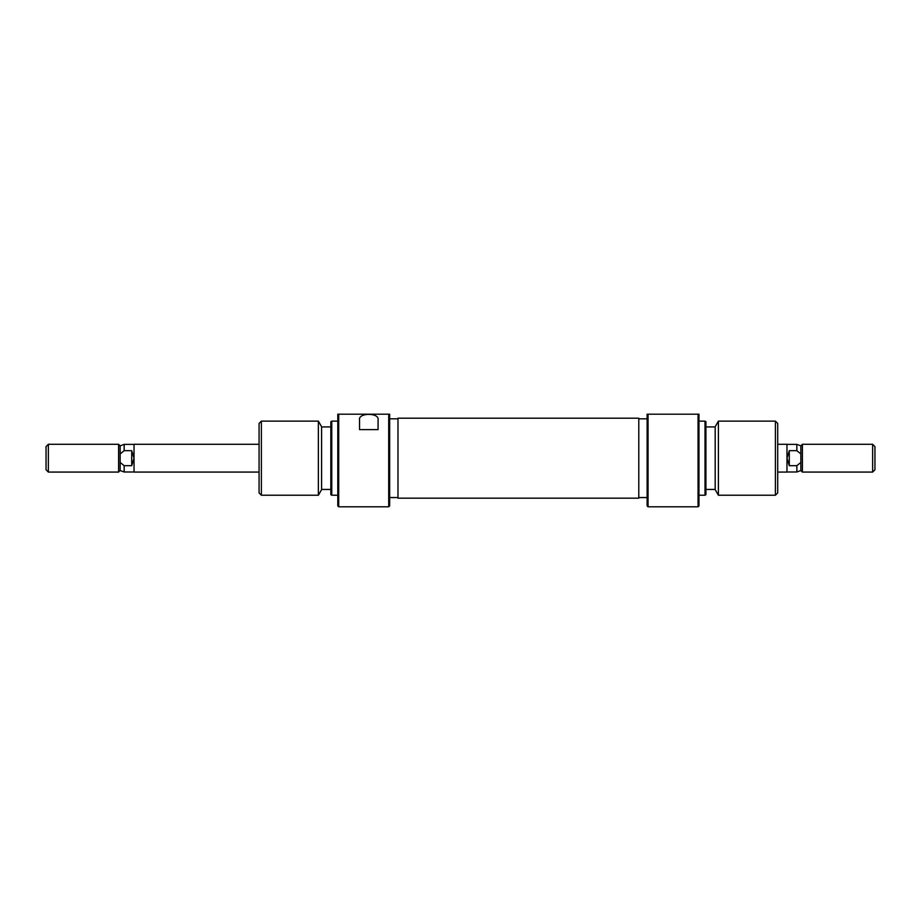 <?xml version="1.0" encoding="UTF-8"?>
<svg xmlns="http://www.w3.org/2000/svg" width="921" height="921" viewBox="0 0 921 921"><rect width="100%" height="100%" fill="white"/><g stroke="black" fill="none" stroke-linecap="round" stroke-linejoin="round"><path stroke-width="1.38" d="M389.652 458.186L389.652 505.882L388.72 506.803L388.72 414.197L389.652 414.197L389.652 458.186M337.788 458.186L337.788 414.197L338.709 414.197L338.709 506.803L337.788 505.882L337.788 458.186M331.767 495.233L330.835 494.692L330.835 421.668L331.767 421.139L331.767 495.233L337.788 495.233M261.38 495.233L259.066 492.919L259.066 423.453L261.38 421.139L261.38 495.233L318.367 495.233L318.367 421.139L261.38 421.139M318.367 421.139L321.579 426.699L321.579 489.673L318.367 495.233M338.709 414.197L388.72 414.197M378.07 429.635L378.07 419.999C379.671 412.458 357.878 412.527 359.547 419.999L359.547 429.635L378.07 429.635L378.07 419.999M359.547 429.635L359.547 419.999M259.066 472.082L134.029 472.082L134.029 444.29L259.066 444.29M118.59 444.29L120.144 445.845L120.144 470.527L118.59 472.082L48.364 472.082L48.364 444.29L118.59 444.29L118.59 472.082M120.144 470.527L124.151 471.989L124.151 465.692L120.144 462.457M48.364 444.29L46.05 446.604L46.05 469.756L48.364 472.082M800.856 462.457L800.856 470.527L802.41 472.082L802.41 444.29L800.856 445.845L800.856 462.457L796.849 465.692L789.285 465.692L786.971 458.186L786.971 444.29L777.704 444.29M800.856 470.527L796.849 471.989L796.849 465.692M874.95 446.604L874.95 469.756L872.636 472.082L872.636 444.29L874.95 446.604M800.856 445.845L796.849 444.383L796.849 450.68L800.856 453.915M796.849 450.68L789.285 450.68L789.285 465.692M777.704 472.082L786.971 472.082L786.971 458.186L789.285 450.68M131.715 465.692L131.715 450.68L134.029 458.186L131.715 465.692L124.151 465.692M120.144 445.845L124.151 444.383L124.151 450.68L120.144 453.915M124.151 450.68L131.715 450.68M397.987 498.169L397.987 418.203L638.783 418.203L638.783 498.169L397.987 498.169M648.05 506.803L647.118 505.882L647.118 414.197L648.05 414.197L648.05 506.803L698.06 506.803L698.06 414.197L648.05 414.197M698.06 414.197L698.981 414.197L698.981 505.882L698.06 506.803M705.923 421.668L705.923 494.692L705.002 495.233L705.002 421.139L705.923 421.668M777.704 423.453L777.704 492.919L775.39 495.233L775.39 421.139L777.704 423.453M718.403 495.233L715.191 489.673L715.191 426.699L718.403 421.139L718.403 495.233L775.39 495.233M330.835 426.93L321.579 426.93M337.788 421.139L331.767 421.139M397.987 418.825L389.652 418.825M388.72 506.803L338.709 506.803M397.987 497.547L389.652 497.547M330.835 489.442L321.579 489.442M802.41 444.29L872.636 444.29M786.971 471.989L796.849 471.989M802.41 472.082L872.636 472.082M786.971 444.383L796.849 444.383M134.029 471.989L124.151 471.989M134.029 444.383L124.151 444.383M718.403 421.139L775.39 421.139M705.923 426.93L715.191 426.93M698.981 421.139L705.002 421.139M638.783 418.825L647.118 418.825M638.783 497.547L647.118 497.547M698.981 495.233L705.002 495.233M705.923 489.442L715.191 489.442"/></g></svg>
